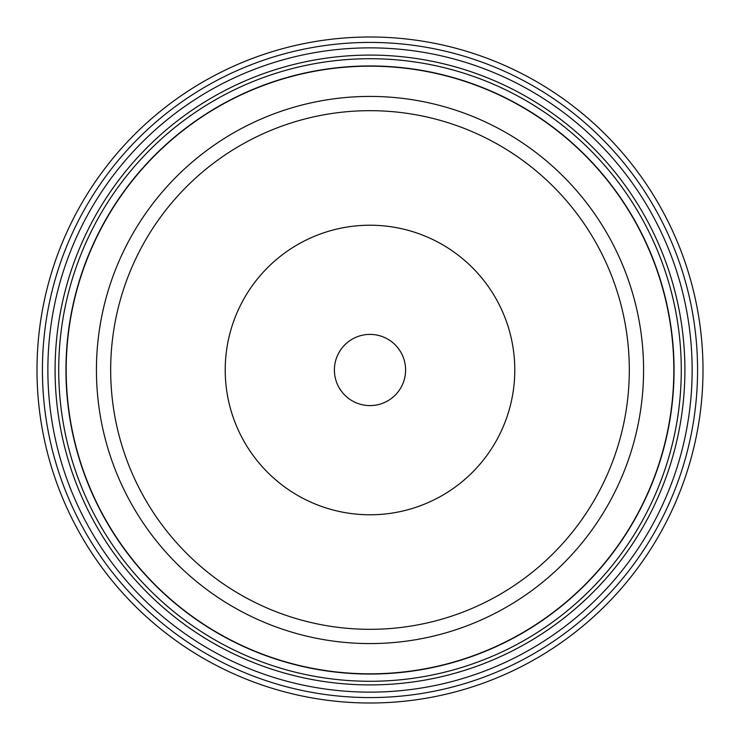 <?xml version="1.0" encoding="UTF-8"?>
<svg xmlns="http://www.w3.org/2000/svg" width="740" height="740" viewBox="0 0 740 740"><rect width="100%" height="100%" fill="white"/><g stroke="black" fill="none" stroke-linecap="round" stroke-linejoin="round"><path stroke-width="1.11" d="M692.14 370A322.141 322.141 0 0 0 208.93 91.02A322.141 322.141 0 0 0 208.93 648.98A322.141 322.141 0 0 0 692.14 370A322.141 322.141 0 0 0 208.93 91.02A322.141 322.141 0 0 0 208.93 648.98A322.141 322.141 0 0 0 692.14 370M514.781 370A144.781 144.781 0 0 0 297.61 244.616A144.781 144.781 0 0 0 297.61 495.384A144.781 144.781 0 0 0 514.781 370M674.048 370A304.048 304.048 0 0 0 217.976 106.69A304.048 304.048 0 0 0 217.976 633.311A304.048 304.048 0 0 0 674.048 370A304.048 304.048 0 0 0 217.976 106.69A304.048 304.048 0 0 0 217.976 633.311A304.048 304.048 0 0 0 674.048 370M405.594 370A35.594 35.594 0 0 1 352.203 400.83A35.594 35.594 0 0 1 352.203 339.17A35.594 35.594 0 0 1 405.594 370M703 370A333 333 0 0 0 370 37A333 333 0 0 0 37 370A333 333 0 0 0 370 703A333 333 0 0 0 703 370A333 333 0 0 0 370 37A333 333 0 0 0 37 370A333 333 0 0 0 370 703A333 333 0 0 0 703 370M697.57 370A327.57 327.57 0 0 0 206.21 86.312A327.57 327.57 0 0 0 206.21 653.688A327.57 327.57 0 0 0 697.57 370M684.898 370A314.898 314.898 0 0 1 212.547 642.718A314.898 314.898 0 0 1 212.547 97.282A314.898 314.898 0 0 1 684.898 370M681.281 370A311.281 311.281 0 0 0 214.36 100.418A311.281 311.281 0 0 0 214.36 639.582A311.281 311.281 0 0 0 681.281 370M629.315 370A259.315 259.315 0 0 1 240.343 594.581A259.315 259.315 0 0 1 240.343 145.419A259.315 259.315 0 0 1 629.315 370M643.578 370A273.578 273.578 0 0 0 233.211 133.08A273.578 273.578 0 0 0 233.211 606.92A273.578 273.578 0 0 0 643.578 370M673.826 370A303.825 303.825 0 0 1 218.087 633.116A303.825 303.825 0 0 1 218.087 106.884A303.825 303.825 0 0 1 673.826 370"/></g></svg>
